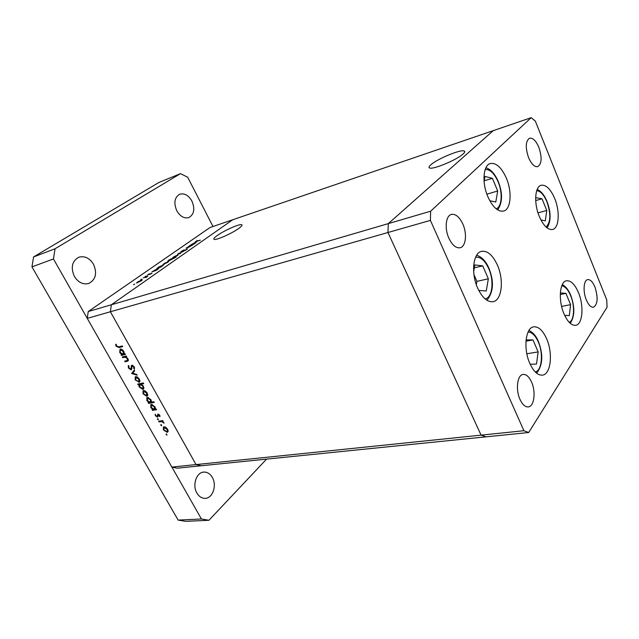 <?xml version="1.0" encoding="UTF-8"?>
<svg xmlns="http://www.w3.org/2000/svg" width="639" height="639" viewBox="0 0 639 639"><rect width="100%" height="100%" fill="white"/><g stroke="black" fill="none" stroke-linecap="round" stroke-linejoin="round"><path stroke-width="0.96" d="M563.941 313.717C558.095 300.298 559.676 281.575 566.505 280.777C570.883 280.369 574.868 284.307 578.463 292.598C584.15 305.881 582.688 324.548 575.651 325.315C571.434 325.666 567.536 321.8 563.941 313.717M529.795 363.359C523.125 348.766 525.57 327.543 533.701 326.817C538.549 326.425 542.87 330.435 546.657 338.846C553.134 353.279 550.85 374.462 542.423 375.141C537.782 375.452 533.573 371.523 529.795 363.359M477.668 288.117C470.767 273.173 473.124 252.748 481.59 251.319C487.525 250.552 492.805 255.161 497.422 265.145C504.115 279.962 501.887 300.338 493.1 301.672C487.421 302.327 482.277 297.806 477.668 288.117M487.869 196.724C481.75 182.874 483.172 165.221 490.313 163.52C496.176 162.57 501.519 167.442 506.344 178.129C512.302 191.884 510.952 209.456 503.572 211.086C497.949 211.948 492.709 207.164 487.869 196.724M539.3 216.437C533.725 203.394 534.851 186.54 541.193 185.254C546.073 184.591 550.578 189.008 554.708 198.521C560.147 211.453 559.101 228.235 552.567 229.481C547.871 230.088 543.446 225.743 539.3 216.437M531.56 382.058C529.124 376.77 526.32 374.23 523.149 374.43C517.35 374.766 515.393 389.582 519.994 399.407C522.414 404.575 525.17 407.083 528.253 406.931C534.196 406.62 536.065 391.811 531.56 382.058M528.581 157.649C525.218 147.529 525.546 141.043 529.571 138.2C532.87 137.681 535.953 140.708 538.829 147.29C542.176 157.378 541.808 163.832 537.742 166.651C534.524 167.154 531.472 164.151 528.581 157.649M448.874 238.211C444.369 228.466 445.798 215.615 451.398 214.416C455.671 213.746 459.497 216.964 462.86 224.073C467.277 233.77 465.879 246.598 460.144 247.748C455.998 248.363 452.236 245.184 448.874 238.211M594.933 287.015C592.72 281.847 590.308 279.387 587.696 279.618C583.615 280.098 582.792 291.608 586.33 299.915C588.535 305.011 590.923 307.447 593.471 307.231C597.777 304.388 598.264 297.646 594.933 287.015M523.908 430.718L481.087 435.143L387.969 232.508L110.395 311.76L196.037 464.577L171.883 467.077L177.139 468.203L201.301 465.751L196.037 464.577L481.087 435.143L485.999 436.844L201.301 465.751L196.037 464.577L110.395 311.76L111.338 304.779L388.312 223.61L493.252 130.644L388.312 223.61L387.969 232.508L481.087 435.143L485.999 436.844L528.701 432.507L607.05 307.263L606.754 299.947L535.338 121.114L531.177 117.672L430.622 211.213L430.414 220.391L523.908 430.718L528.701 432.507M171.883 467.077L87.255 318.366L110.395 311.76L111.338 304.779L232.74 219.752L531.177 117.672M430.622 211.213L388.312 223.61L387.969 232.508L430.414 220.391M238.834 228.379C231.957 233.459 215.798 240.599 214.081 239.337C213.282 238.882 214.337 237.612 217.228 235.535C224.209 230.471 239.881 223.546 241.758 224.72C242.564 225.144 241.59 226.366 238.834 228.379M430.974 164.678C428.961 166.42 428.497 167.514 429.6 167.969C432.795 169.854 456.805 159.91 463.019 154.055C464.857 152.409 465.232 151.371 464.146 150.956C460.599 149.222 437.467 158.839 430.974 164.678M122.696 357.64L122.313 356.953L126.322 356.027L126.714 356.714L125.987 356.882L127.976 358.814L127.96 361.043L125.06 361.818L124.677 361.139L127.433 360.428L127.417 358.814L125.284 357.161L122.696 357.64L124.126 356.538M131.107 369.861L128.407 368.032L128.311 365.468L128.95 366.043L128.966 367.904L130.739 369.182L131.634 365.332L134.238 366.818L134.438 369.038L133.751 368.495L133.623 366.866L132.137 365.963L131.107 369.861L131.674 369.414M131.674 373.527L134.23 370.061L134.645 370.796L132.736 373.248L136.706 374.462L137.121 375.197L131.674 373.527L133.263 372.122L131.618 373.432M135.684 376.683L137.545 377.138L139.398 379.095L139.909 381.315L139.374 382.17L135.212 379.941L135.228 376.858L135.684 376.683M143.535 390.589L145.396 391.068L147.242 393.017L147.737 395.206L147.218 396.02L146.706 396.22L143.04 393.8L143.048 390.78L143.535 390.589M155.437 409.168L156.188 409.04L156.563 409.703L152.489 410.382L152.114 409.727L152.817 409.607L150.804 407.546L150.804 404.575L151.331 404.375L155.029 406.851L155.437 409.168M166.092 434.608L166.22 433.945L167.027 435.103L166.092 434.608L166.667 434.089M163.975 426.828L165.844 427.347L167.666 429.272L168.129 431.389L167.658 432.108L167.075 432.323L163.424 429.887L163.416 427.036L163.975 426.828M160.796 425.231L160.916 424.56L161.723 425.726L160.796 425.231L161.387 424.711M158.999 421.908L158.632 421.253L162.713 420.63L163.089 421.285L162.482 421.381L164.071 423.17L161.835 421.604L158.999 421.908L159.974 421.053M157.474 419.352L157.593 418.673L158.4 419.839L157.474 419.352L158.073 418.833M157.897 414.016L159.742 415.206L159.926 416.668L158.288 414.671L157.513 417.155L155.453 415.773L155.141 414.16L155.932 415.662L157.274 416.444L157.897 414.016M151.451 402.171L153.887 401.739L154.263 402.402L148.544 403.409L148.168 402.746L148.871 402.618L146.858 400.557L146.858 397.554L147.377 397.354L151.076 399.822L151.451 402.171M138.767 384.622L138.016 384.766L137.641 384.095L143.328 382.969L143.711 383.648L141.331 384.111L143.392 386.188L143.392 389.247L142.888 389.447L139.19 386.978L138.767 384.622L139.973 383.632M124.309 353.95L125.052 353.774L125.444 354.461L121.426 355.396L121.043 354.717L121.737 354.549L119.693 352.456L120.124 349.046C121.498 348.934 122.736 349.749 123.854 351.498L124.309 353.95M116.665 346.114L118.67 346.833L122.329 345.947L122.72 346.634L119.006 347.536L116.082 346.218L115.667 344.213L116.322 344.517L116.665 346.114M188.329 246.558L192.698 244.953L187.602 247.796L186.045 248.148L190.989 245.783L188.329 246.558M181.396 251.862L180.837 251.958L181.38 251.335L184.072 249.897L181.851 251.542L187.499 248.97L184.759 250.744L186.556 249.37L181.396 251.862M177.818 253.867L183.497 251.367L178.912 253.499L180.549 253.419L180.054 253.763L177.818 253.867M177.354 254.905L178.241 254.809L177.474 255.584L172.666 257.741L177.458 255.105M167.777 261.575L168.656 261.487L167.857 262.294L163.009 264.458L167.889 261.79M155.589 270.537L151.89 271.887L157.993 268.396L158.776 268.268L157.977 269.179L155.668 270.696M133.567 284.595L134.653 284.107L133.647 284.746M88.23 311.552L209.991 227.532L232.74 219.752L111.338 304.779L88.23 311.552L87.255 318.366M141.363 279.962L142.209 279.906L141.323 280.785L136.379 283.005L141.363 279.962L141.674 280.529M140.796 279.578L141.874 279.091L140.876 279.722M143.304 277.861L147.745 276.28L145.772 277.63L145.892 277.086L143.304 277.861M145.165 276.535L146.243 276.048L145.245 276.679M151.818 273.077L150.269 274.331L151.347 273.404L147.369 275.201L149.51 273.724L148.056 274.834L151.97 273.364M160.629 267.014L156.97 268.356L158.967 266.942L163.816 264.762L160.708 267.166M170.869 258.963L176.14 257.086L168.584 261.016L167.793 261.143L168.552 260.281L170.917 259.051M193.417 244.186L189.783 245.552L195.51 242.277L196.341 242.133L195.662 242.916L193.489 244.322M196.061 241.334L200.35 240.152L195.103 241.965L197.323 240.48L196.061 241.334M137.649 282.55L141.459 280.217L137.712 281.903L137.05 282.63L137.728 282.694M158.296 268.947L157.993 268.396M154.334 270.936L158.113 268.644L154.374 270.321L153.719 271.032L154.414 271.088M159.407 267.398L163.153 265.129L159.43 266.798L158.792 267.501L159.494 267.557M164.287 264.003L167.929 261.798L164.263 263.444L163.664 264.099L164.359 264.139M172.115 258.563L168.44 260.784L172.139 259.122L172.746 258.452L172.115 258.563M173.944 257.285L177.53 255.121L173.888 256.75L173.313 257.381L174.016 257.413M192.171 244.601L195.71 242.477L192.083 244.098L191.524 244.713L192.243 244.737M168.129 431.373L167.075 432.323M166.707 431.668L167.146 431.509L167.162 429.344L163.927 427.635L163.927 429.807L166.707 431.668M164.966 426.932L164.343 427.483M162.921 420.989L162.482 421.381M163.848 422.507L163.432 422.874M162.793 420.758L161.835 421.604M159.95 415.733L159.327 416.277M158.799 414.232L158.288 414.671M158.041 416.692L157.513 417.155M158.033 415.717L157.41 416.261M158.16 414.727L157.37 415.382M155.541 408.776L154.973 408.872M153.648 409.383L152.489 410.382M153.216 409.264L152.817 409.607M154.143 409.383L154.534 406.939L151.347 405.174L151.315 407.482L154.143 409.383M152.362 404.479L151.699 405.038M151.555 401.803L150.988 401.907M149.734 402.394L148.544 403.409M149.278 402.274L148.871 402.618M150.189 402.386L150.58 399.926L147.393 398.153L147.369 400.485L150.189 402.386M148.416 397.458L147.745 398.017M147.681 395.405L146.706 396.22M146.331 395.549L146.738 393.105L143.543 391.403L143.535 393.704L146.331 395.549M144.606 390.685L143.911 391.26M139.222 383.783L138.016 384.766M142.537 383.128L141.331 384.111M143.831 388.672L142.888 389.447M140.276 384.015L140.308 383.568M140.045 384.366L139.685 386.883L142.856 388.64L142.888 386.268L140.045 384.366L141.251 383.384M139.821 381.595L138.887 382.354M138.503 381.683L138.895 379.191L135.724 377.489L135.708 379.838L138.503 381.683M136.786 376.77L136.067 377.353M133.263 372.122L134.494 370.532M128.854 367.673L128.407 368.032M131.898 368.184L131.123 368.799M132.089 365.204L131.283 365.835M134.597 367.824L133.751 368.495M134.054 366.522L133.623 366.866M132.896 365.428L132.297 365.899M126.554 356.442L125.987 356.882M128.391 360.148L127.536 360.348L128.335 359.717M126.45 360.739L125.06 361.818M126.45 356.258L125.284 357.161M124.349 353.822L123.487 354.022M122.904 354.27L121.426 355.396M122.201 354.198L121.737 354.549M123.039 354.246L123.359 351.618L120.228 349.852L120.196 352.369L123.039 354.246M121.282 349.15L120.507 349.741M116.546 345.867L116.082 346.218M176.795 210.774C173.536 202.875 174.511 197.355 179.727 194.224C184.447 192.994 188.513 195.27 191.916 201.069C195.159 209.001 194.12 214.512 188.801 217.587C184.192 218.738 180.19 216.461 176.795 210.774M196.9 493.052C192.099 485.225 196.381 472.349 203.705 472.093C207.236 471.917 210.111 473.699 212.332 477.453C217.068 485.265 212.803 498.212 205.295 498.348C201.884 498.452 199.08 496.687 196.9 493.052M74.396 276.471C70.506 267.445 72.007 261.016 78.901 257.197C84.715 255.712 89.572 258.052 93.486 264.226C97.368 273.34 95.762 279.762 88.661 283.492C83.038 284.826 78.285 282.486 74.396 276.471M266.575 459.121L208.937 520.274L185.63 521.328L178.137 520.09L31.95 266.878L33.603 256.926L158.991 182.427L180.47 173.64L187.682 177.219L212.987 226.51M208.937 520.274L201.429 518.988L53.444 258.955L55.058 248.771L180.47 173.64M33.603 256.926L55.058 248.771M178.137 520.09L201.429 518.988M31.95 266.878L53.444 258.955M564.684 315.402L569.309 315.618L570.603 304.675L565.946 293.373L560.355 292.902M560.283 294.523L565.946 293.373M561.601 306.408L570.603 304.675M530.202 364.27L536.512 364.046L538.142 351.921L533.006 339.94L526.121 339.916L526.009 340.667M525.977 341.154L533.006 339.94M526.871 353.75L538.142 351.921M478.763 290.433L486.255 291.017L488.348 278.788L482.733 265.856L474.873 264.945L473.651 271.695M474.354 267.845L482.733 265.856M476.335 284.714L476.926 281.368L473.938 274.546M476.926 281.368L488.348 278.788M489.801 200.726L495.784 202.02L497.709 190.989L492.389 178.313L485.001 176.46L484.082 181.452M484.202 180.805L492.389 178.313M486.87 194.176L497.709 190.989M540.929 219.952L545.323 220.838L546.776 210.487L542.024 198.801L535.65 197.635M535.69 200.558L542.024 198.801M537.99 212.835L546.776 210.487M161.347 420.837L160.365 421.7M131.858 366.754L131.235 367.241M128.375 360.372L127.105 361.362M125.571 356.203L124.142 357.305M120.539 346.378L119.006 347.536M569.277 322.423C574.357 320.227 575.02 305.857 570.643 295.641C568.047 289.611 565.092 286.336 561.769 285.817M535.282 371.978C541.92 370.572 543.525 353.591 538.318 342.017C535.362 335.467 531.96 332.136 528.094 332.032M485.113 298.924C492.421 297.758 494.322 280.904 488.747 268.66C484.913 260.44 480.536 256.646 475.592 257.261M496.184 208.833C501.958 206.836 502.845 192.714 498.053 181.676C494.243 173.249 489.961 169.199 485.201 169.511M546.065 227.037C550.762 222.388 551.042 213.961 546.912 201.772C543.893 194.767 540.498 191.069 536.704 190.686M464.649 152.138L464.146 150.956M242.029 225.263L241.758 224.72M167.298 431.373L168.161 430.598M163.927 427.635L164.782 426.876M157.338 416.388L158.041 415.781M154.566 409.224L155.557 408.369M151.347 405.174L152.218 404.431M150.604 402.227L151.579 401.404M147.393 398.153L148.28 397.41M146.714 395.397L147.769 394.519M143.543 391.403L144.462 390.645M139.661 384.518L140.987 383.432M142.856 388.64L143.935 387.753M138.871 381.539L139.941 380.668M135.724 377.489L136.658 376.73M130.955 369.07L131.89 368.336M132.137 365.963L132.856 365.404M123.367 354.11L124.421 353.303M120.228 349.852L121.194 349.118M570.236 323.334C574.804 316.393 574.98 307.071 570.763 295.37M570.643 295.082C568.47 289.858 565.691 286.368 562.296 284.619M536.632 373.184C542.783 365.284 543.398 354.781 538.469 341.657M538.318 341.298C536.041 335.882 532.918 332.272 528.94 330.475M486.926 300.266C493.516 292.111 494.187 281.464 488.947 268.316M488.819 268.021C485.704 261 481.638 256.75 476.646 255.265M497.661 209.888C502.605 202.627 502.797 193.146 498.228 181.436M498.14 181.236C494.834 173.728 490.752 169.247 485.912 167.801M547.08 227.891C551.09 221.294 551.082 212.523 547.04 201.557M546.952 201.349C544.42 195.183 541.161 191.205 537.175 189.424"/></g></svg>
